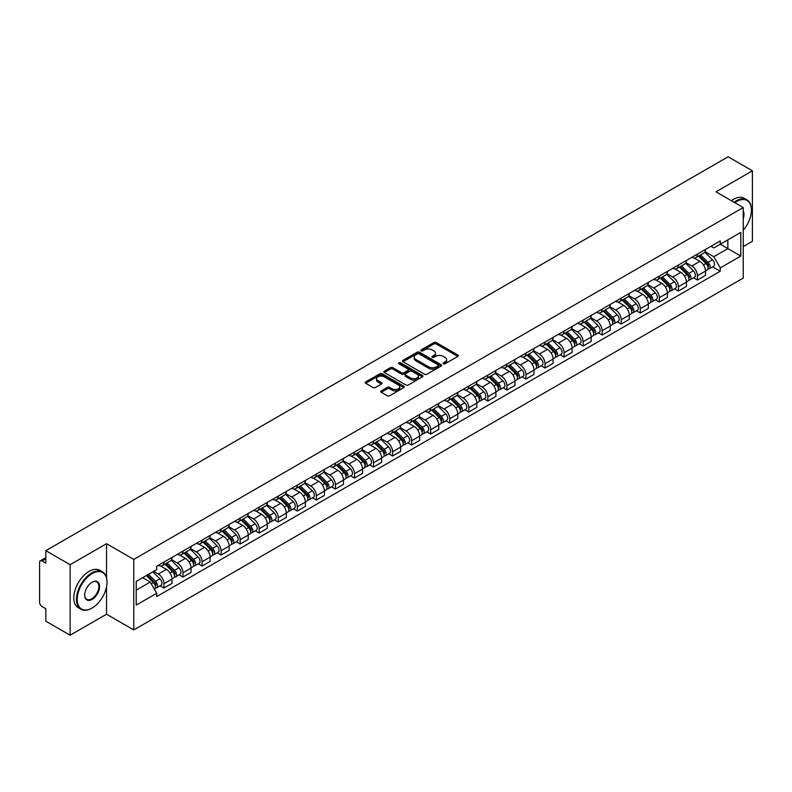 <?xml version="1.0" encoding="UTF-8"?>
<svg xmlns="http://www.w3.org/2000/svg" width="792" height="792" viewBox="0 0 792 792"><rect width="100%" height="100%" fill="white"/><g stroke="black" fill="none" stroke-linecap="round" stroke-linejoin="round"><path stroke-width="1.19" d="M443.421 363.756A1.188 0.683 0 0 0 445.104 363.756L457.845 356.4A1.693 0.98 0 0 0 458.34 355.717A1.693 0.98 0 0 0 457.845 355.024L436.263 342.56A1.693 0.98 0 0 0 433.868 342.56L421.126 349.916A1.188 0.683 0 0 0 420.78 350.401A1.188 0.683 0 0 0 421.126 350.886A1.188 0.683 0 0 0 422.799 350.886L424.453 349.935A5.425 3.128 0 0 1 432.125 349.935L433.927 350.975A5.425 3.128 0 0 1 435.511 353.183A5.425 3.128 0 0 1 433.927 355.4L432.274 356.351A1.188 0.683 0 0 0 431.927 356.836A1.188 0.683 0 0 0 432.274 357.321A1.188 0.683 0 0 0 433.957 357.321L435.6 356.37A5.425 3.128 0 0 1 443.272 356.37L445.074 357.41A5.425 3.128 0 0 1 446.658 359.627A5.425 3.128 0 0 1 445.074 361.835L443.421 362.786A1.188 0.683 0 0 0 443.075 363.271A1.188 0.683 0 0 0 443.421 363.756L443.421 362.786M381.229 390.872A1.693 0.98 0 0 0 380.734 391.565A1.693 0.98 0 0 0 381.229 392.258L387.288 395.752A1.693 0.98 0 0 0 389.684 395.752L403.831 387.585A1.693 0.98 0 0 0 404.326 386.892A1.693 0.98 0 0 0 403.831 386.199L382.249 373.745A1.693 0.98 0 0 0 379.853 373.745L365.706 381.912A1.693 0.98 0 0 0 365.211 382.605A1.693 0.98 0 0 0 365.706 383.298L373.022 387.516A1.693 0.98 0 0 0 375.418 387.516L381.477 384.021A1.693 0.98 0 0 0 381.972 383.328A1.693 0.98 0 0 0 381.477 382.635L377.843 380.546A4.534 2.614 0 0 1 376.517 378.695A4.534 2.614 0 0 1 379.318 376.269A4.534 2.614 0 0 1 384.259 376.843L398.465 385.041A4.534 2.614 0 0 1 399.792 386.892A4.534 2.614 0 0 1 397 389.317A4.534 2.614 0 0 1 392.05 388.743L389.684 387.377A1.693 0.98 0 0 0 387.288 387.377L381.229 390.872L381.229 392.258M133.769 559.419L106.534 543.698L70.132 564.706L45.827 550.678L728.096 156.776L752.4 170.805L716.008 191.822L743.242 207.544L133.769 559.419L133.769 629.937L743.242 278.061L743.242 207.544M424.571 374.23A1.693 0.98 0 0 0 426.967 374.23L441.114 366.062A1.693 0.98 0 0 0 441.609 365.369A1.693 0.98 0 0 0 441.114 364.676L419.532 352.212A1.693 0.98 0 0 0 417.137 352.212L402.989 360.38A1.693 0.98 0 0 0 402.494 361.073A1.693 0.98 0 0 0 402.989 361.766L424.571 374.23M399.326 364.013A1.188 0.683 0 0 1 400.534 364.181L400.534 362.776L422.473 375.438A1.693 0.98 0 0 1 422.968 376.131A1.693 0.98 0 0 1 422.473 376.824L408.325 384.991A1.693 0.98 0 0 1 405.93 384.991L384.348 372.527L390.406 369.062L390.406 367.656L384.348 371.151A1.693 0.98 0 0 0 383.853 371.844A1.693 0.98 0 0 0 384.348 372.527L384.348 371.151M390.406 369.062A1.693 0.98 0 0 1 392.802 369.062L392.802 367.656A1.693 0.98 0 0 0 390.406 367.656M392.802 367.656L401.554 372.705A1.693 0.98 0 0 0 403.95 372.705L407.969 370.389A1.693 0.98 0 0 0 408.464 369.696A1.693 0.98 0 0 0 407.969 369.003L398.851 363.746A1.188 0.683 0 0 1 398.505 363.261A1.188 0.683 0 0 1 399.237 362.627A1.188 0.683 0 0 1 400.534 362.776M70.132 564.706L70.132 635.224L45.827 621.195L45.827 608.711L42.045 606.524A3.455 1.99 -120 0 1 39.6 602.296L39.6 562.379A3.455 1.99 -120 0 1 40.313 560.805L45.827 557.617M743.242 246.609L752.4 241.322L752.4 170.805M70.132 635.224L106.534 614.216L133.769 629.937M45.827 550.678L45.827 563.162L42.045 560.974A3.455 1.99 -120 0 0 40.313 560.805M697.435 254.083A7.95 4.584 60 0 1 695.792 257.657L703.85 252.995A7.95 4.584 -120 0 0 705.494 249.43M686.001 262.647L691.822 266.003A7.95 4.584 60 0 1 697.435 275.735L705.504 271.082A7.95 4.584 -120 0 0 699.88 261.35L694.109 258.014M705.504 271.082L705.504 275.378L697.435 280.041L693.574 277.804M695.792 257.657A7.95 4.584 60 0 1 691.881 257.291M697.435 275.735L697.435 280.041M678.388 265.082A7.95 4.584 60 0 1 676.734 268.656L684.803 264.003A7.95 4.584 -120 0 0 686.446 260.429M674.517 288.803L678.388 291.04L686.446 286.387L686.446 282.081A7.95 4.584 -120 0 0 680.823 272.349L675.061 269.023M676.734 268.656A7.95 4.584 60 0 1 672.824 268.3M666.943 273.646L672.764 277.002A7.95 4.584 60 0 1 678.388 286.734L678.388 291.04M659.33 276.091A7.95 4.584 60 0 1 657.687 279.655L665.745 275.002A7.95 4.584 -120 0 0 667.389 271.438M655.469 299.802L659.33 302.039L667.389 297.386L667.389 293.08A7.95 4.584 -120 0 0 661.775 283.348L656.004 280.022M657.687 279.655A7.95 4.584 60 0 1 653.776 279.299M647.886 284.645L653.717 288.001A7.95 4.584 60 0 1 659.33 297.733L659.33 302.039M640.273 287.09A7.95 4.584 60 0 1 638.629 290.654L646.688 286.001A7.95 4.584 -120 0 0 648.341 282.437M636.412 310.81L640.273 313.038L648.341 308.385L648.341 304.078A7.95 4.584 -120 0 0 642.718 294.347L636.946 291.02M638.629 290.654A7.95 4.584 60 0 1 634.719 290.298M628.838 295.644L634.659 299.01A7.95 4.584 60 0 1 640.273 308.741L640.273 313.038M621.225 298.089A7.95 4.584 60 0 1 619.582 301.653L627.64 297A7.95 4.584 -120 0 0 629.284 293.436M617.354 321.809L621.225 324.037L629.284 319.384L629.284 315.087A7.95 4.584 -120 0 0 623.67 305.356L617.899 302.019M619.582 301.653A7.95 4.584 60 0 1 615.671 301.297M609.781 306.643L615.602 310.009A7.95 4.584 60 0 1 621.225 319.74L621.225 324.037M602.168 309.088A7.95 4.584 60 0 1 600.524 312.652L608.583 307.999A7.95 4.584 -120 0 0 610.226 304.435M598.307 332.808L602.168 335.036L610.226 330.383L610.226 326.086A7.95 4.584 -120 0 0 604.613 316.355L598.841 313.018M600.524 312.652A7.95 4.584 60 0 1 596.614 312.296M590.733 317.642L596.554 321.007A7.95 4.584 60 0 1 602.168 330.739L602.168 335.036M583.12 320.087A7.95 4.584 60 0 1 581.467 323.661L589.535 318.998A7.95 4.584 -120 0 0 591.178 315.434M579.249 343.807L583.12 346.035L591.178 341.382L591.178 337.085A7.95 4.584 -120 0 0 585.555 327.353L579.793 324.017M581.467 323.661A7.95 4.584 60 0 1 577.556 323.294M571.676 328.65L577.497 332.006A7.95 4.584 60 0 1 583.12 341.738L583.12 346.035M564.062 331.086A7.95 4.584 60 0 1 562.419 334.66L570.478 330.007A7.95 4.584 -120 0 0 572.121 326.433M560.201 354.806L564.062 357.043L572.121 352.39L572.121 348.084A7.95 4.584 -120 0 0 566.508 338.352L560.736 335.026M562.419 334.66A7.95 4.584 60 0 1 558.509 334.293M552.618 339.649L558.439 343.005A7.95 4.584 60 0 1 564.062 352.737L564.062 357.043M545.005 342.094A7.95 4.584 60 0 1 543.361 345.658L551.42 341.005A7.95 4.584 -120 0 0 553.073 337.432M541.144 365.805L545.005 368.042L553.073 363.389L553.073 359.083A7.95 4.584 -120 0 0 547.45 349.351L541.678 346.025M543.361 345.658A7.95 4.584 60 0 1 539.451 345.302M533.57 350.648L539.392 354.004A7.95 4.584 60 0 1 545.005 363.736L545.005 368.042M525.957 353.093A7.95 4.584 60 0 1 524.314 356.657L532.372 352.004A7.95 4.584 -120 0 0 534.016 348.44M522.086 376.814L525.957 379.041L534.016 374.388L534.016 370.082A7.95 4.584 -120 0 0 528.403 360.35L522.631 357.024M524.314 356.657A7.95 4.584 60 0 1 520.394 356.301M514.513 361.647L520.334 365.013A7.95 4.584 60 0 1 525.957 374.735L525.957 379.041M506.9 364.092A7.95 4.584 60 0 1 505.256 367.656L513.315 363.003A7.95 4.584 -120 0 0 514.958 359.439M503.039 387.813L506.9 390.04L514.958 385.387L514.958 381.091A7.95 4.584 -120 0 0 509.345 371.359L503.573 368.023M505.256 367.656A7.95 4.584 60 0 1 501.346 367.3M495.465 372.646L501.287 376.012A7.95 4.584 60 0 1 506.9 385.744L506.9 390.04M487.852 375.091A7.95 4.584 60 0 1 486.199 378.655L494.267 374.002A7.95 4.584 -120 0 0 495.911 370.438M483.981 398.812L487.852 401.039L495.911 396.386L495.911 392.089A7.95 4.584 -120 0 0 490.288 382.358L484.526 379.022M486.199 378.655A7.95 4.584 60 0 1 482.288 378.299M476.408 383.645L482.229 387.011A7.95 4.584 60 0 1 487.852 396.743L487.852 401.039M468.795 386.09A7.95 4.584 60 0 1 467.151 389.664L475.21 385.001A7.95 4.584 -120 0 0 476.853 381.437M464.934 409.81L468.795 412.038L476.853 407.385L476.853 403.088A7.95 4.584 -120 0 0 471.24 393.357L465.468 390.02M467.151 389.664A7.95 4.584 60 0 1 463.241 389.298M457.35 394.644L463.172 398.01A7.95 4.584 60 0 1 468.795 407.741L468.795 412.038M449.737 397.089A7.95 4.584 60 0 1 448.094 400.663L456.152 396.01A7.95 4.584 -120 0 0 457.806 392.436M445.876 420.809L449.737 423.047L457.806 418.394L457.806 414.087A7.95 4.584 -120 0 0 452.183 404.356L446.411 401.029M448.094 400.663A7.95 4.584 60 0 1 444.183 400.297M438.303 405.652L444.124 409.009A7.95 4.584 60 0 1 449.737 418.74L449.737 423.047M430.69 408.098A7.95 4.584 60 0 1 429.046 411.662L437.105 407.009A7.95 4.584 -120 0 0 438.748 403.435M426.819 431.808L430.69 434.046L438.748 429.393L438.748 425.086A7.95 4.584 -120 0 0 433.135 415.355L427.363 412.028M429.046 411.662A7.95 4.584 60 0 1 425.126 411.305M419.245 416.651L425.066 420.007A7.95 4.584 60 0 1 430.69 429.739L430.69 434.046M411.632 419.097A7.95 4.584 60 0 1 409.989 422.661L418.047 418.008A7.95 4.584 -120 0 0 419.691 414.444M407.771 442.817L411.632 445.045L419.691 440.392L419.691 436.085A7.95 4.584 -120 0 0 414.077 426.353L408.306 423.027M409.989 422.661A7.95 4.584 60 0 1 406.078 422.304M400.198 427.65L406.019 431.006A7.95 4.584 60 0 1 411.632 440.738L411.632 445.045M392.584 430.096A7.95 4.584 60 0 1 390.931 433.66L399 429.007A7.95 4.584 -120 0 0 400.643 425.443M388.714 453.816L392.584 456.043L400.643 451.39L400.643 447.094A7.95 4.584 -120 0 0 395.02 437.362L389.248 434.026M390.931 433.66A7.95 4.584 60 0 1 387.021 433.303M381.14 438.649L386.961 442.015A7.95 4.584 60 0 1 392.584 451.747L392.584 456.043M373.527 441.094A7.95 4.584 60 0 1 371.884 444.658L379.942 440.005A7.95 4.584 -120 0 0 381.586 436.442M369.666 464.815L373.527 467.042L381.586 462.389L381.586 458.093A7.95 4.584 -120 0 0 375.972 448.361L370.201 445.025M371.884 444.658A7.95 4.584 60 0 1 367.973 444.302M362.083 449.648L367.904 453.014A7.95 4.584 60 0 1 373.527 462.746L373.527 467.042M354.469 452.093A7.95 4.584 60 0 1 352.826 455.657L360.885 451.004A7.95 4.584 -120 0 0 362.538 447.44M350.608 475.814L354.469 478.041L362.538 473.388L362.538 469.092A7.95 4.584 -120 0 0 356.915 459.36L351.143 456.024M352.826 455.657A7.95 4.584 60 0 1 348.916 455.301M343.035 460.647L348.856 464.013A7.95 4.584 60 0 1 354.469 473.745L354.469 478.041M335.422 463.092A7.95 4.584 60 0 1 333.778 466.666L341.837 462.013A7.95 4.584 -120 0 0 343.481 458.439M331.551 486.813L335.422 489.05L343.481 484.387L343.481 480.091A7.95 4.584 -120 0 0 337.857 470.359L332.095 467.032M333.778 466.666A7.95 4.584 60 0 1 329.858 466.3M323.978 471.656L329.799 475.012A7.95 4.584 60 0 1 335.422 484.744L335.422 489.05M316.364 474.101A7.95 4.584 60 0 1 314.721 477.665L322.78 473.012A7.95 4.584 -120 0 0 324.423 469.438M312.503 497.812L316.364 500.049L324.423 495.396L324.423 491.089A7.95 4.584 -120 0 0 318.81 481.358L313.038 478.031M314.721 477.665A7.95 4.584 60 0 1 310.81 477.309M304.93 482.655L310.751 486.011A7.95 4.584 60 0 1 316.364 495.743L316.364 500.049M297.307 485.1A7.95 4.584 60 0 1 295.663 488.664L303.732 484.011A7.95 4.584 -120 0 0 305.375 480.447M293.446 508.82L297.317 511.048L305.375 506.395L305.375 502.088A7.95 4.584 -120 0 0 299.752 492.357L293.981 489.03M295.663 488.664A7.95 4.584 60 0 1 291.753 488.308M285.872 493.654L291.694 497.01A7.95 4.584 60 0 1 297.317 506.741L297.317 511.048M278.259 496.099A7.95 4.584 60 0 1 276.616 499.663L284.675 495.01A7.95 4.584 -120 0 0 286.318 491.446M274.398 519.819L278.259 522.047L286.318 517.394L286.318 513.087A7.95 4.584 -120 0 0 280.705 503.365L274.933 500.029M276.616 499.663A7.95 4.584 60 0 1 272.705 499.307M266.815 504.652L272.636 508.018A7.95 4.584 60 0 1 278.259 517.75L278.259 522.047M259.202 507.098A7.95 4.584 60 0 1 257.558 510.662L265.617 506.009A7.95 4.584 -120 0 0 267.27 502.445M255.341 530.818L259.202 533.046L267.27 528.393L267.27 524.096A7.95 4.584 -120 0 0 261.647 514.364L255.875 511.028M257.558 510.662A7.95 4.584 60 0 1 253.648 510.305M247.767 515.651L253.588 519.017A7.95 4.584 60 0 1 259.202 528.749L259.202 533.046M240.154 518.097A7.95 4.584 60 0 1 238.501 521.661L246.569 517.008A7.95 4.584 -120 0 0 248.213 513.444M236.283 541.817L240.154 544.045L248.213 539.392L248.213 535.095A7.95 4.584 -120 0 0 242.59 525.363L236.828 522.027M238.501 521.661A7.95 4.584 60 0 1 234.59 521.304M228.71 526.65L234.531 530.016A7.95 4.584 60 0 1 240.154 539.748L240.154 544.045M221.097 529.096A7.95 4.584 60 0 1 219.453 532.669L227.512 528.017A7.95 4.584 -120 0 0 229.155 524.443M217.236 552.816L221.097 555.053L229.155 550.391L229.155 546.094A7.95 4.584 -120 0 0 223.542 536.362L217.77 533.036M219.453 532.669A7.95 4.584 60 0 1 215.543 532.303M209.652 537.659L215.483 541.015A7.95 4.584 60 0 1 221.097 550.747L221.097 555.053M202.039 540.094A7.95 4.584 60 0 1 200.396 543.668L208.464 539.015A7.95 4.584 -120 0 0 210.108 535.442M198.178 563.815L202.039 566.052L210.108 561.399L210.108 557.093A7.95 4.584 -120 0 0 204.484 547.361L198.713 544.035M200.396 543.668A7.95 4.584 60 0 1 196.485 543.312M190.605 548.658L196.426 552.014A7.95 4.584 60 0 1 202.039 561.746L202.039 566.052M182.992 551.103A7.95 4.584 60 0 1 181.348 554.667L189.407 550.014A7.95 4.584 -120 0 0 191.05 546.45M179.121 574.814L182.992 577.051L191.05 572.398L191.05 568.092A7.95 4.584 -120 0 0 185.437 558.36L179.665 555.034M181.348 554.667A7.95 4.584 60 0 1 177.438 554.311M171.547 559.657L177.368 563.013A7.95 4.584 60 0 1 182.992 572.745L182.992 577.051M163.934 562.102A7.95 4.584 60 0 1 162.291 565.666L170.349 561.013A7.95 4.584 -120 0 0 172.003 557.449M160.073 585.823L163.934 588.05L172.003 583.397L172.003 579.091A7.95 4.584 -120 0 0 166.379 569.359L160.608 566.033M162.291 565.666A7.95 4.584 60 0 1 158.38 565.31M153.678 571.339L158.321 574.022A7.95 4.584 60 0 1 163.934 583.753L163.934 588.05M710.939 246.292L713.8 247.955L740.797 232.363L727.848 239.837L727.848 248.589L713.8 256.697L705.048 251.638M136.214 590.169L150.262 582.061L156.727 593.267L136.214 605.118L136.214 581.417L156.727 569.577L156.727 566.26L720.274 240.897L720.274 244.213L740.797 256.063L720.274 267.904L713.8 256.697M740.797 232.363L740.797 256.063M156.727 593.267L156.727 596.584L720.274 271.22L720.274 267.904M106.534 543.698L106.534 577.635M106.534 586.852L106.534 614.216M150.262 582.061L142.689 577.685M712.622 266.805L720.274 271.22M443.896 363.924L445.074 363.251A5.425 3.128 0 0 0 446.658 361.033L446.658 359.627M435.511 353.183L435.511 354.598A5.425 3.128 0 0 1 433.927 356.816L432.749 357.489M457.845 355.024L457.845 356.4L436.263 343.976A1.693 0.98 0 0 0 433.868 343.976L421.601 351.054M441.114 364.676L441.114 366.062L419.532 353.628A1.693 0.98 0 0 0 417.137 353.628L403.019 361.786M438.115 365.855A1.188 0.683 0 0 0 438.471 365.369A1.188 0.683 0 0 0 438.115 364.884L419.176 353.945A1.188 0.683 0 0 0 417.503 353.945L415.76 354.955A5.425 3.128 0 0 0 414.167 357.162A5.425 3.128 0 0 0 415.76 359.38L428.71 366.854A5.425 3.128 0 0 0 436.382 366.854L438.115 365.855L438.115 367.26A1.188 0.683 0 0 0 438.471 366.775L438.471 365.369M414.167 357.162L414.167 358.578A5.425 3.128 0 0 0 415.76 360.796L415.76 359.38M438.115 367.26L436.382 368.27A5.425 3.128 0 0 1 428.71 368.27L415.76 360.796M392.802 369.062L401.554 374.111A1.693 0.98 0 0 0 403.95 374.111L407.969 371.795A1.693 0.98 0 0 0 408.464 371.102L408.464 369.696M400.534 364.181L422.453 376.834M410.632 377.952A4.534 2.614 0 0 0 415.582 378.517A4.534 2.614 0 0 0 418.374 376.101A4.534 2.614 0 0 0 417.047 374.25L412.048 371.359A1.693 0.98 0 0 0 409.642 371.359L405.633 373.675A1.693 0.98 0 0 0 405.138 374.368A1.693 0.98 0 0 0 405.633 375.062L410.632 377.952L410.632 379.358A4.534 2.614 0 0 0 415.582 379.922A4.534 2.614 0 0 0 418.374 377.507L418.374 376.101M405.138 374.368L405.138 375.774A1.693 0.98 0 0 0 405.633 376.467L405.633 375.062M410.632 379.358L405.633 376.467M399.792 386.892L399.792 388.308A4.534 2.614 0 0 1 397 390.723A4.534 2.614 0 0 1 392.05 390.159L389.684 388.793A1.693 0.98 0 0 0 387.288 388.793L381.259 392.268M376.517 378.695L376.517 380.101A4.534 2.614 0 0 0 377.843 381.952L377.843 380.546M381.447 384.031L377.843 381.952M403.831 386.199L403.831 387.585L382.249 375.151A1.693 0.98 0 0 0 379.853 375.151L365.726 383.308M698.465 256.113L705.969 263.518A4.316 2.495 60 0 1 707.107 269.993L705.494 270.923M699.96 257.588L703.138 259.43M699.296 255.628L707.513 263.736A2.069 1.198 60 0 1 708.058 266.845A2.069 1.198 60 0 1 707.87 266.924M700.544 254.915L708.048 262.32A4.316 2.495 60 0 1 709.187 268.795A4.316 2.495 60 0 1 707.88 268.933M704.741 252.183L712.444 259.776A4.316 2.495 60 0 1 713.582 266.251L709.187 268.795M679.407 267.112L686.912 274.517A4.316 2.495 60 0 1 688.05 280.992L686.446 281.922M680.902 268.587L684.09 270.428M680.239 266.627L688.466 274.745A2.069 1.198 60 0 1 689.01 277.843A2.069 1.198 60 0 1 688.822 277.923M681.486 265.914L688.99 273.319A4.316 2.495 60 0 1 690.129 279.794A4.316 2.495 60 0 1 688.822 279.932M685.684 263.182L693.386 270.775A4.316 2.495 60 0 1 694.525 277.25L690.129 279.794M660.36 278.111L667.864 285.516A4.316 2.495 60 0 1 669.002 291.991L667.389 292.921M661.855 279.586L665.033 281.427M661.191 277.636L669.408 285.744A2.069 1.198 60 0 1 669.953 288.852A2.069 1.198 60 0 1 669.765 288.922M662.429 276.913L669.943 284.318A4.316 2.495 60 0 1 671.081 290.793A4.316 2.495 60 0 1 669.775 290.931M666.636 274.18L674.338 281.784A4.316 2.495 60 0 1 675.477 288.258L671.081 290.793M743.242 230.234A21.077 12.167 120 0 0 751.42 210.157A21.077 12.167 120 0 0 736.52 201.554A21.077 12.167 120 0 0 734.788 202.663M734.095 202.267A21.592 12.464 -60 0 1 736.154 200.92A21.592 12.464 -60 0 1 746.955 199.851A21.592 12.464 -60 0 1 751.42 209.731A21.592 12.464 -60 0 1 751.42 209.949M743.242 211.157A10.534 6.079 -60 0 1 743.242 218.602M731.412 200.713A21.592 12.464 -60 0 1 733.471 199.366A21.592 12.464 -60 0 1 744.262 198.297L746.955 199.851M91.753 608.216L92.12 608.009A21.077 12.167 120 0 0 107.019 582.199A21.077 12.167 120 0 0 92.12 573.596A21.077 12.167 120 0 0 77.22 599.405A21.077 12.167 120 0 0 92.12 608.009L91.753 608.216A21.592 12.464 -60 0 1 80.962 609.286A21.592 12.464 -60 0 1 77.646 591.99A21.592 12.464 -60 0 1 91.753 572.962A21.592 12.464 -60 0 1 102.544 571.893A21.592 12.464 -60 0 1 107.019 581.774A21.592 12.464 -60 0 1 107.019 581.991M92.12 582.199L92.12 582.199A10.534 6.079 -60 0 1 99.574 586.496A10.534 6.079 -60 0 1 92.12 599.405A10.534 6.079 -60 0 1 84.665 595.099A10.534 6.079 -60 0 1 92.12 582.199L92.12 582.199M84.675 594.891A10.019 5.782 120 0 0 86.744 599.267A10.019 5.782 120 0 0 91.753 598.772A10.019 5.782 120 0 0 98.297 589.941A10.019 5.782 120 0 0 96.763 581.912A10.019 5.782 120 0 0 91.931 582.308M80.962 609.286L78.269 607.731A21.592 12.464 -60 0 1 74.963 590.436A21.592 12.464 -60 0 1 89.07 571.408A21.592 12.464 -60 0 1 99.861 570.339L102.544 571.893M641.302 289.11L648.806 296.515A4.316 2.495 60 0 1 649.945 302.99L648.341 303.92M642.797 290.585L645.985 292.426M642.134 288.635L650.351 296.743A2.069 1.198 60 0 1 650.905 299.851A2.069 1.198 60 0 1 650.717 299.921M643.381 287.912L650.885 295.317A4.316 2.495 60 0 1 652.024 301.792A4.316 2.495 60 0 1 650.717 301.93M647.579 285.179L655.281 292.783A4.316 2.495 60 0 1 656.419 299.257L652.024 301.792M622.245 300.109L629.759 307.514A4.316 2.495 60 0 1 630.897 313.988L629.284 314.919M623.749 301.594L626.927 303.425M623.086 299.633L631.303 307.742A2.069 1.198 60 0 1 631.848 310.85A2.069 1.198 60 0 1 631.66 310.919M624.324 298.911L631.828 306.316A4.316 2.495 60 0 1 632.966 312.791A4.316 2.495 60 0 1 631.669 312.929M628.521 296.178L636.223 303.781A4.316 2.495 60 0 1 637.372 310.256L632.966 312.791M603.197 311.117L610.701 318.523A4.316 2.495 60 0 1 611.84 324.997L610.226 325.928M604.692 312.592L607.87 314.424M604.029 310.632L612.246 318.74A2.069 1.198 60 0 1 612.79 321.849A2.069 1.198 60 0 1 612.602 321.928M605.276 309.92L612.78 317.325A4.316 2.495 60 0 1 613.919 323.789A4.316 2.495 60 0 1 612.612 323.928M609.474 307.187L617.176 314.78A4.316 2.495 60 0 1 618.314 321.255L613.919 323.789M584.14 322.116L591.644 329.522A4.316 2.495 60 0 1 592.782 335.996L591.178 336.927M585.635 323.591L588.822 325.433M584.971 321.631L593.198 329.739A2.069 1.198 60 0 1 593.743 332.848A2.069 1.198 60 0 1 593.554 332.927M586.219 320.918L593.723 328.324A4.316 2.495 60 0 1 594.861 334.798A4.316 2.495 60 0 1 593.554 334.937M590.416 318.186L598.118 325.779A4.316 2.495 60 0 1 599.257 332.254L594.861 334.798M565.092 333.115L572.596 340.52A4.316 2.495 60 0 1 573.735 346.995L572.121 347.926M566.587 334.59L569.765 336.432M565.924 332.63L574.141 340.738A2.069 1.198 60 0 1 574.685 343.847A2.069 1.198 60 0 1 574.497 343.926M567.161 331.917L574.675 339.322A4.316 2.495 60 0 1 575.814 345.797A4.316 2.495 60 0 1 574.507 345.936M571.369 329.185L579.071 336.778A4.316 2.495 60 0 1 580.209 343.253L575.814 345.797M546.034 344.114L553.539 351.519A4.316 2.495 60 0 1 554.677 357.994L553.063 358.925M547.529 345.589L550.717 347.431M546.866 343.639L555.083 351.747A2.069 1.198 60 0 1 555.638 354.856A2.069 1.198 60 0 1 555.439 354.925M548.113 342.916L555.618 350.321A4.316 2.495 60 0 1 556.756 356.796A4.316 2.495 60 0 1 555.449 356.935M552.311 340.184L560.013 347.787A4.316 2.495 60 0 1 561.152 354.262L556.756 356.796M526.977 355.113L534.491 362.518A4.316 2.495 60 0 1 535.63 368.993L534.016 369.923M528.482 356.588L531.66 358.43M527.809 354.638L536.036 362.746A2.069 1.198 60 0 1 536.58 365.855A2.069 1.198 60 0 1 536.392 365.924M529.056 353.915L536.56 361.32A4.316 2.495 60 0 1 537.699 367.795A4.316 2.495 60 0 1 536.402 367.933M533.254 351.183L540.956 358.786A4.316 2.495 60 0 1 542.104 365.26L537.699 367.795M507.929 366.112L515.434 373.517A4.316 2.495 60 0 1 516.572 379.992L514.958 380.922M509.424 367.597L512.602 369.428M508.761 365.637L516.978 373.745A2.069 1.198 60 0 1 517.523 376.853A2.069 1.198 60 0 1 517.334 376.923M510.008 364.914L517.513 372.319A4.316 2.495 60 0 1 518.651 378.794A4.316 2.495 60 0 1 517.344 378.932M514.206 362.182L521.908 369.785A4.316 2.495 60 0 1 523.047 376.259L518.651 378.794M488.872 377.121L496.376 384.526A4.316 2.495 60 0 1 497.515 391L495.911 391.921M490.367 378.596L493.555 380.427M489.703 376.636L497.93 384.744A2.069 1.198 60 0 1 498.475 387.852A2.069 1.198 60 0 1 498.287 387.932M490.951 375.913L498.455 383.318A4.316 2.495 60 0 1 499.594 389.793A4.316 2.495 60 0 1 498.287 389.931M495.148 373.18L502.851 380.784A4.316 2.495 60 0 1 503.989 387.258L499.594 389.793M469.824 388.12L477.328 395.525A4.316 2.495 60 0 1 478.467 401.999L476.853 402.93M471.319 389.595L474.497 391.426M470.656 387.635L478.873 395.743A2.069 1.198 60 0 1 479.417 398.851A2.069 1.198 60 0 1 479.229 398.93M471.893 386.922L479.398 394.327A4.316 2.495 60 0 1 480.546 400.802A4.316 2.495 60 0 1 479.239 400.94M476.101 384.189L483.803 391.783A4.316 2.495 60 0 1 484.942 398.257L480.546 400.802M450.767 399.118L458.271 406.524A4.316 2.495 60 0 1 459.409 412.998L457.796 413.929M452.262 400.594L455.45 402.435M451.598 398.633L459.815 406.742A2.069 1.198 60 0 1 460.37 409.85A2.069 1.198 60 0 1 460.172 409.929M452.846 397.921L460.35 405.326A4.316 2.495 60 0 1 461.488 411.8A4.316 2.495 60 0 1 460.182 411.939M457.043 395.188L464.746 402.781A4.316 2.495 60 0 1 465.884 409.256L461.488 411.8M431.709 410.117L439.223 417.523A4.316 2.495 60 0 1 440.362 423.997L438.748 424.928M433.214 411.592L436.392 413.434M432.541 409.642L440.768 417.75A2.069 1.198 60 0 1 441.312 420.859A2.069 1.198 60 0 1 441.124 420.928M433.788 408.92L441.293 416.325A4.316 2.495 60 0 1 442.431 422.799A4.316 2.495 60 0 1 441.134 422.938M437.986 406.187L445.688 413.79A4.316 2.495 60 0 1 446.827 420.265L442.431 422.799M412.662 421.116L420.166 428.522A4.316 2.495 60 0 1 421.304 434.996L419.691 435.927M414.157 422.591L417.334 424.433M413.493 420.641L421.71 428.749A2.069 1.198 60 0 1 422.255 431.858A2.069 1.198 60 0 1 422.067 431.927M414.731 419.918L422.245 427.324A4.316 2.495 60 0 1 423.383 433.798A4.316 2.495 60 0 1 422.077 433.937M418.938 417.186L426.64 424.789A4.316 2.495 60 0 1 427.779 431.264L423.383 433.798M393.604 432.115L401.108 439.52A4.316 2.495 60 0 1 402.247 445.995L400.643 446.926M395.099 433.6L398.287 435.432M394.436 431.64L402.653 439.748A2.069 1.198 60 0 1 403.207 442.857A2.069 1.198 60 0 1 403.019 442.926M395.683 430.917L403.187 438.322A4.316 2.495 60 0 1 404.326 444.797A4.316 2.495 60 0 1 403.019 444.936M399.881 428.185L407.583 435.788A4.316 2.495 60 0 1 408.721 442.263L404.326 444.797M374.557 443.124L382.061 450.529A4.316 2.495 60 0 1 383.199 457.004L381.586 457.925M376.052 444.599L379.229 446.431M375.388 442.639L383.605 450.747A2.069 1.198 60 0 1 384.15 453.856A2.069 1.198 60 0 1 383.962 453.935M376.626 441.916L384.13 449.321A4.316 2.495 60 0 1 385.278 455.796A4.316 2.495 60 0 1 383.971 455.935M380.833 439.184L388.535 446.787A4.316 2.495 60 0 1 389.674 453.262L385.278 455.796M355.499 454.123L363.003 461.528A4.316 2.495 60 0 1 364.142 468.003L362.528 468.933M356.994 455.598L360.182 457.43M356.331 453.638L364.548 461.746A2.069 1.198 60 0 1 365.102 464.855A2.069 1.198 60 0 1 364.904 464.934M357.578 452.925L365.082 460.33A4.316 2.495 60 0 1 366.221 466.805A4.316 2.495 60 0 1 364.914 466.943M361.776 450.193L369.478 457.786A4.316 2.495 60 0 1 370.616 464.26L366.221 466.805M336.442 465.122L343.956 472.527A4.316 2.495 60 0 1 345.094 479.002L343.481 479.932M337.946 466.597L341.124 468.438M337.273 464.637L345.5 472.745A2.069 1.198 60 0 1 346.045 475.853A2.069 1.198 60 0 1 345.857 475.933M338.521 463.924L346.025 471.329A4.316 2.495 60 0 1 347.163 477.804A4.316 2.495 60 0 1 345.866 477.942M342.718 461.192L350.42 468.785A4.316 2.495 60 0 1 351.559 475.259L347.163 477.804M317.394 476.121L324.898 483.526A4.316 2.495 60 0 1 326.037 490L324.423 490.931M318.889 477.596L322.067 479.437M318.226 475.636L326.443 483.754A2.069 1.198 60 0 1 326.987 486.852A2.069 1.198 60 0 1 326.799 486.932M319.463 474.923L326.977 482.328A4.316 2.495 60 0 1 328.116 488.803A4.316 2.495 60 0 1 326.809 488.941M323.671 472.19L331.373 479.794A4.316 2.495 60 0 1 332.511 486.258L328.116 488.803M298.337 487.12L305.841 494.525A4.316 2.495 60 0 1 306.979 500.999L305.375 501.93M299.831 488.595L303.019 490.436M299.168 486.644L307.385 494.752A2.069 1.198 60 0 1 307.94 497.861A2.069 1.198 60 0 1 307.751 497.93M300.416 485.922L307.92 493.327A4.316 2.495 60 0 1 309.058 499.802A4.316 2.495 60 0 1 307.751 499.94M304.613 483.189L312.315 490.793A4.316 2.495 60 0 1 313.454 497.267L309.058 499.802M279.279 498.118L286.793 505.524A4.316 2.495 60 0 1 287.932 511.998L286.318 512.929M280.784 499.603L283.962 501.435M280.12 497.643L288.337 505.751A2.069 1.198 60 0 1 288.882 508.86A2.069 1.198 60 0 1 288.694 508.929M281.358 496.921L288.862 504.326A4.316 2.495 60 0 1 290.001 510.8A4.316 2.495 60 0 1 288.704 510.939M285.565 494.188L293.268 501.791A4.316 2.495 60 0 1 294.406 508.266L290.001 510.8M260.231 509.127L267.736 516.533A4.316 2.495 60 0 1 268.874 522.997L267.26 523.928M261.726 510.602L264.914 512.434M261.063 508.642L269.28 516.75A2.069 1.198 60 0 1 269.825 519.859A2.069 1.198 60 0 1 269.636 519.938M262.31 507.919L269.815 515.325A4.316 2.495 60 0 1 270.953 521.799A4.316 2.495 60 0 1 269.646 521.938M266.508 505.187L274.21 512.79A4.316 2.495 60 0 1 275.349 519.265L270.953 521.799M241.174 520.126L248.678 527.531A4.316 2.495 60 0 1 249.826 534.006L248.213 534.937M242.669 521.601L245.857 523.433M242.005 519.641L250.232 527.749A2.069 1.198 60 0 1 250.777 530.858A2.069 1.198 60 0 1 250.589 530.937M243.253 518.928L250.757 526.333A4.316 2.495 60 0 1 251.896 532.808A4.316 2.495 60 0 1 250.599 532.947M247.45 516.196L255.153 523.789A4.316 2.495 60 0 1 256.291 530.264L251.896 532.808M222.126 531.125L229.63 538.53A4.316 2.495 60 0 1 230.769 545.005L229.155 545.936M223.621 532.6L226.799 534.442M222.958 530.64L231.175 538.748A2.069 1.198 60 0 1 231.719 541.857A2.069 1.198 60 0 1 231.531 541.936M224.195 529.927L231.71 537.332A4.316 2.495 60 0 1 232.848 543.807A4.316 2.495 60 0 1 231.541 543.946M228.403 527.195L236.105 534.788A4.316 2.495 60 0 1 237.244 541.263L232.848 543.807M203.069 542.124L210.573 549.529A4.316 2.495 60 0 1 211.712 556.004L210.108 556.934M204.564 543.599L207.751 545.441M203.9 541.639L212.117 549.757A2.069 1.198 60 0 1 212.672 552.856A2.069 1.198 60 0 1 212.484 552.935M205.148 540.926L212.652 548.331A4.316 2.495 60 0 1 213.79 554.806A4.316 2.495 60 0 1 212.484 554.944M209.345 538.194L217.048 545.787A4.316 2.495 60 0 1 218.186 552.262L213.79 554.806M184.011 553.123L191.525 560.528A4.316 2.495 60 0 1 192.664 567.003L191.05 567.933M185.516 554.598L188.694 556.439M184.853 552.648L193.07 560.756A2.069 1.198 60 0 1 193.614 563.864A2.069 1.198 60 0 1 193.426 563.934M186.09 551.925L193.595 559.33A4.316 2.495 60 0 1 194.733 565.805A4.316 2.495 60 0 1 193.436 565.943M190.288 549.193L198 556.796A4.316 2.495 60 0 1 199.138 563.27L194.733 565.805M164.964 564.122L172.468 571.527A4.316 2.495 60 0 1 173.606 578.002L171.993 578.932M166.459 565.607L169.636 567.438M165.795 563.647L174.012 571.755A2.069 1.198 60 0 1 174.557 574.863A2.069 1.198 60 0 1 174.369 574.933M167.043 562.924L174.547 570.329A4.316 2.495 60 0 1 175.685 576.804A4.316 2.495 60 0 1 174.379 576.942M171.24 560.192L178.942 567.795A4.316 2.495 60 0 1 180.081 574.269L175.685 576.804M146.352 575.566L153.41 582.526A4.316 2.495 60 0 1 154.559 589L154.341 589.129M147.401 576.606L150.589 578.437M147.183 575.081L154.965 582.754A2.069 1.198 60 0 1 155.509 585.862A2.069 1.198 60 0 1 155.321 585.932M148.431 574.368L155.489 581.328A4.316 2.495 60 0 1 156.628 587.803A4.316 2.495 60 0 1 155.331 587.941M152.826 571.824L159.885 578.794A4.316 2.495 60 0 1 161.024 585.268L156.628 587.803M182.992 572.745L191.05 568.092M202.039 561.746L210.108 557.093M221.097 550.747L229.155 546.094M240.154 539.748L248.213 535.095M259.202 528.749L267.27 524.096M278.259 517.75L286.318 513.087M297.317 506.741L305.375 502.088M316.364 495.743L324.423 491.089M335.422 484.744L343.481 480.091M354.469 473.745L362.538 469.092M373.527 462.746L381.586 458.093M392.584 451.747L400.643 447.094M411.632 440.738L419.691 436.085M430.69 429.739L438.748 425.086M449.737 418.74L457.806 414.087M468.795 407.741L476.853 403.088M487.852 396.743L495.911 392.089M506.9 385.744L514.958 381.091M525.957 374.735L534.016 370.082M545.005 363.736L553.073 359.083M564.062 352.737L572.121 348.084M583.12 341.738L591.178 337.085M602.168 330.739L610.226 326.086M621.225 319.74L629.284 315.087M640.273 308.741L648.341 304.078M659.33 297.733L667.389 293.08M678.388 286.734L686.446 282.081M163.934 583.753L172.003 579.091M158.321 574.022L166.379 569.359M177.368 563.013L185.437 558.36M196.426 552.014L204.484 547.361M215.483 541.015L223.542 536.362M234.531 530.016L242.59 525.363M253.588 519.017L261.647 514.364M272.636 508.018L280.705 503.365M291.694 497.01L299.752 492.357M310.751 486.011L318.81 481.358M329.799 475.012L337.857 470.359M348.856 464.013L356.915 459.36M367.904 453.014L375.972 448.361M386.961 442.015L395.02 437.362M406.019 431.006L414.077 426.353M425.066 420.007L433.135 415.355M444.124 409.009L452.183 404.356M463.172 398.01L471.24 393.357M482.229 387.011L490.288 382.358M501.287 376.012L509.345 371.359M520.334 365.013L528.403 360.35M539.392 354.004L547.45 349.351M558.439 343.005L566.508 338.352M577.497 332.006L585.555 327.353M596.554 321.007L604.613 316.355M615.602 310.009L623.67 305.356M634.659 299.01L642.718 294.347M653.717 288.001L661.775 283.348M672.764 277.002L680.823 272.349M691.822 266.003L699.88 261.35M45.827 558.786L42.045 560.974M445.074 363.251L445.074 361.835M432.274 357.321L432.274 356.351M433.927 356.816L433.927 355.4M421.126 350.886L421.126 349.916M433.868 343.976L433.868 342.56M436.263 343.976L436.263 342.56M402.989 361.766L402.989 360.38M417.137 353.628L417.137 352.212M419.532 353.628L419.532 352.212M428.71 368.27L428.71 366.854M436.382 368.27L436.382 366.854M401.554 374.111L401.554 372.705M403.95 374.111L403.95 372.705M407.969 371.795L407.969 370.389M422.473 376.824L422.473 375.438M387.288 388.793L387.288 387.377M389.684 388.793L389.684 387.377M392.05 390.159L392.05 388.743M381.477 384.021L381.477 382.635M365.706 383.298L365.706 381.912M379.853 375.151L379.853 373.745M382.249 375.151L382.249 373.745M705.969 263.518L703.484 264.944M708.493 265.894L707.711 266.35M712.444 259.776L708.048 262.32M686.912 274.517L684.437 275.953M689.436 276.903L688.664 277.349M693.386 270.775L688.99 273.319M667.864 285.516L665.379 286.952M670.388 287.902L669.606 288.347M674.338 281.784L669.943 284.318M648.806 296.515L646.331 297.95M651.331 298.901L650.549 299.346M655.281 292.783L650.885 295.317M629.759 307.514L627.274 308.949M632.273 309.9L631.501 310.345M636.223 303.781L631.828 306.316M610.701 318.523L608.216 319.948M613.226 320.899L612.444 321.354M617.176 314.78L612.78 317.325M591.644 329.522L589.169 330.947M594.168 331.897L593.396 332.353M598.118 325.779L593.723 328.324M572.596 340.52L570.111 341.956M575.121 342.906L574.339 343.352M579.071 336.778L574.675 339.322M553.539 351.519L551.064 352.955M556.063 353.905L555.281 354.351M560.013 347.787L555.618 350.321M534.491 362.518L532.006 363.954M537.006 364.904L536.233 365.35M540.956 358.786L536.56 361.32M515.434 373.517L512.949 374.953M517.958 375.903L517.176 376.349M521.908 369.785L517.513 372.319M496.376 384.526L493.901 385.952M498.901 386.902L498.118 387.357M502.851 380.784L498.455 383.318M477.328 395.525L474.844 396.95M479.843 397.901L479.071 398.356M483.803 391.783L479.398 394.327M458.271 406.524L455.796 407.959M460.796 408.9L460.013 409.355M464.746 402.781L460.35 405.326M439.223 417.523L436.738 418.958M441.738 419.908L440.966 420.354M445.688 413.79L441.293 416.325M420.166 428.522L417.681 429.957M422.69 430.907L421.908 431.353M426.64 424.789L422.245 427.324M401.108 439.52L398.633 440.956M403.633 441.906L402.851 442.352M407.583 435.788L403.187 438.322M382.061 450.529L379.576 451.955M384.575 452.905L383.803 453.361M388.535 446.787L384.13 449.321M363.003 461.528L360.528 462.954M365.528 463.904L364.746 464.36M369.478 457.786L365.082 460.33M343.956 472.527L341.471 473.962M346.47 474.903L345.698 475.358M350.42 468.785L346.025 471.329M324.898 483.526L322.413 484.961M327.423 485.912L326.641 486.357M331.373 479.794L326.977 482.328M305.841 494.525L303.366 495.96M308.365 496.911L307.583 497.356M312.315 490.793L307.92 493.327M286.793 505.524L284.308 506.959M289.308 507.91L288.536 508.355M293.268 501.791L288.862 504.326M267.736 516.533L265.261 517.958M270.26 518.909L269.478 519.354M274.21 512.79L269.815 515.325M248.678 527.531L246.203 528.957M251.203 529.907L250.43 530.363M255.153 523.789L250.757 526.333M229.63 538.53L227.146 539.956M232.155 540.906L231.373 541.362M236.105 534.788L231.71 537.332M210.573 549.529L208.098 550.965M213.097 551.915L212.315 552.361M217.048 545.787L212.652 548.331M191.525 560.528L189.04 561.964M194.04 562.914L193.268 563.359M198 556.796L193.595 559.33M172.468 571.527L169.993 572.962M174.992 573.913L174.21 574.358M178.942 567.795L174.547 570.329M153.41 582.526L151.252 583.783M155.935 584.912L155.163 585.357M159.885 578.794L155.489 581.328"/></g></svg>
